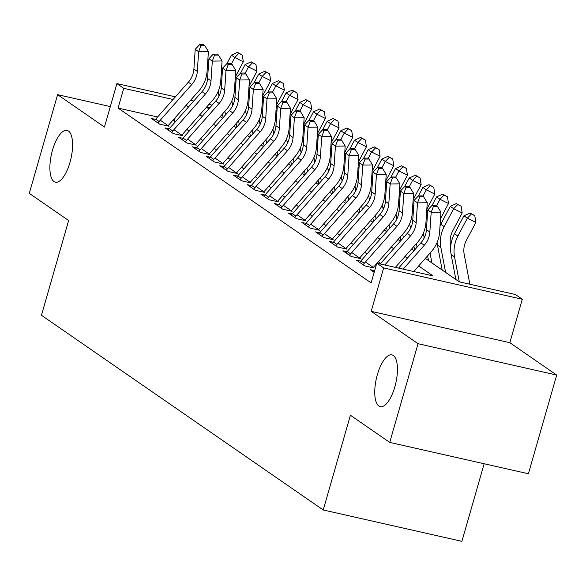<?xml version="1.0" encoding="UTF-8"?>
<svg xmlns="http://www.w3.org/2000/svg" width="586" height="586" viewBox="0 0 586 586"><rect width="100%" height="100%" fill="white"/><g stroke="black" fill="none" stroke-linecap="round" stroke-linejoin="round"><path stroke-width="0.88" d="M377.347 374.718A26.538 9.984 102.7 0 1 391.961 354.882A26.538 9.984 102.7 0 1 394.854 386.819A26.538 9.984 102.7 0 1 380.248 406.655A26.538 9.984 102.7 0 1 377.347 374.718M52.476 150.25A26.538 9.984 102.7 0 1 67.09 130.407A26.538 9.984 102.7 0 1 69.99 162.344A26.538 9.984 102.7 0 1 55.377 182.18A26.538 9.984 102.7 0 1 52.476 150.25M425.348 258.404L459.248 281.829L515.46 294.538L522.302 299.263L383.64 267.905L376.798 263.18L433.017 275.896L418.66 265.978M509.849 342.693L371.187 311.334L418.038 343.704L389.734 442.401L528.396 473.759L556.7 375.062L509.849 342.693L522.302 299.263M484.153 463.753L461.9 541.339L323.238 509.981L41.46 315.283L68.628 220.534L29.3 193.358L57.604 94.661L104.454 127.03L116.907 83.608L175.404 96.837M418.038 343.704L556.7 375.062M110.314 106.579L57.604 94.661M374.344 270.615L370.271 269.692L374.161 272.38M360.668 261.158L356.588 260.235L364.8 265.912L374.168 268.029L365.957 262.36M346.985 251.709L342.913 250.786L351.117 256.456L360.485 258.58L352.281 252.903M333.309 242.26L329.229 241.337L337.441 247.006L346.809 249.123L338.598 243.454M319.634 232.803L315.554 231.888L323.758 237.557L333.126 239.674L324.922 234.004M305.951 223.354L301.878 222.431L310.082 228.1L319.451 230.225L311.247 224.555M292.275 213.905L288.195 212.982L296.406 218.651L305.775 220.768L297.563 215.099M278.592 204.455L274.519 203.532L282.723 209.202L292.092 211.319L283.888 205.649M264.916 194.999L260.836 194.076L269.047 199.753L278.416 201.87L270.205 196.2M251.24 185.55L247.16 184.627L255.364 190.296L264.733 192.42L256.529 186.744M237.557 176.1L233.484 175.177L241.688 180.847L251.057 182.964L242.853 177.294M223.881 166.644L219.801 165.721L228.013 171.398L237.381 173.515L229.17 167.845M210.198 157.195L206.125 156.272L214.33 161.941L223.698 164.065L215.494 158.388M196.522 147.745L192.442 146.822L200.654 152.492L210.022 154.609L201.811 148.939M182.847 138.289L178.767 137.373L186.971 143.043L196.339 145.16L188.135 139.49M169.164 128.839L165.091 127.916L173.295 133.586L182.664 135.71L174.46 130.041M157.59 117.002L118.079 108.066L371.136 282.921L376.798 263.18M380.71 263.407L378.329 261.759M367.034 253.95L364.653 252.31M353.351 244.501L350.97 242.86M339.675 235.052L337.294 233.404M325.992 225.595L323.619 223.955M312.316 216.146L309.935 214.505M298.64 206.697L296.26 205.049M284.957 197.248L282.577 195.599M271.281 187.791L268.901 186.15M257.598 178.342L255.225 176.701M243.923 168.893L241.542 167.244M230.247 159.436L227.866 157.795M216.564 149.987L214.183 148.346M202.888 140.537L200.507 138.889M189.205 131.081L186.831 129.44M175.529 121.632L172.753 120.438M155.488 119.39L151.408 118.467L159.619 124.137L168.988 126.254L160.776 120.584M371.187 311.334L383.64 267.905M118.079 108.066L123.741 88.332L116.907 83.608M389.734 442.401L350.406 415.232L323.238 509.981M206.492 107.179L208.872 108.828M220.168 116.636L222.548 118.277M233.851 126.085L236.224 127.726M247.526 135.534L249.907 137.183M261.202 144.991L263.583 146.632M274.885 154.44L277.266 156.081M288.561 163.89L290.942 165.538M302.244 173.339L304.617 174.987M315.92 182.795L318.301 184.436M329.596 192.245L331.976 193.885M343.279 201.694L345.659 203.342M356.955 211.15L359.335 212.791M370.638 220.6L373.011 222.24M384.313 230.049L386.694 231.697M397.989 239.498L400.37 241.146M411.672 248.955L414.053 250.596M209.788 107.787L206.594 107.07M190.575 100.265L193.768 100.99M208.931 104.418L212.125 105.136M173.068 99.481L123.741 88.332M407.358 258.17L404.985 256.522M393.682 248.72L391.302 247.072M380.006 239.264L377.626 237.623M366.323 229.815L363.943 228.174M352.647 220.365L350.267 218.717M338.964 210.909L336.591 209.268M325.289 201.459L322.908 199.819M311.613 192.01L309.232 190.362M297.93 182.561L295.549 180.913M284.254 173.104L281.873 171.464M270.571 163.655L268.198 162.014M256.895 154.206L254.514 152.558M243.219 144.749L240.839 143.109M229.536 135.3L227.156 133.659M215.86 125.851L213.48 124.203M202.177 116.394L199.804 114.753M188.502 106.945L186.121 105.304M174.298 120.782L175.185 117.683M154.536 120.628A14.518 13.295 -55.4 0 1 155.664 119.178L188.34 82.194A20.737 18.994 124.6 0 0 193.893 69.023L195.219 49.29L198.639 51.656L200.895 45.657L204.8 45.605L203.43 44.661L199.526 44.712L200.895 45.657M157.949 122.987A14.518 13.295 -55.4 0 1 159.084 121.544L191.761 84.56A20.737 18.994 124.6 0 0 197.314 71.389L198.639 51.656L208.404 51.524L207.078 71.265A31.102 28.494 -55.4 0 1 198.742 91.013L168.131 125.668M208.404 51.524L204.8 45.605M199.526 44.712L195.219 49.29M235.33 76.869L243.322 61.757L234.81 57.501L231.389 63.977M238.854 53.311L242.26 55.011L237.491 52.359L238.854 53.311L234.81 57.501L231.397 55.135L226.907 63.61L228.254 64.563L232.159 64.511L230.789 63.566L226.885 63.618L222.577 68.196L225.998 70.554L228.254 64.563M222.299 72.327L221.926 73.03A31.102 28.494 124.6 0 0 221.171 74.554M218.226 91.255A31.102 28.494 124.6 0 0 218.607 93.914L219.025 96.133M222.424 114.08L223.098 117.654M224.87 111.311L225.551 114.878M231.397 55.135L237.491 52.359M242.26 55.011L243.322 61.757M168.211 130.077A14.518 13.295 -55.4 0 1 169.347 128.634L202.016 91.643A20.737 18.994 124.6 0 0 207.576 78.48L208.902 58.739L212.315 61.105L214.571 55.106L218.475 55.055L217.113 54.11L213.209 54.161L214.571 55.106M171.632 132.443A14.518 13.295 -55.4 0 1 172.767 130.993L205.437 94.009A20.737 18.994 124.6 0 0 210.997 80.839L212.315 61.105L222.079 60.973L220.754 80.714A31.102 28.494 -55.4 0 1 212.425 100.462L181.814 135.117M222.079 60.973L218.475 55.055M213.209 54.161L208.902 58.739M181.887 139.527A14.518 13.295 -55.4 0 1 183.022 138.084L215.699 101.1A20.737 18.994 124.6 0 0 221.252 87.929L222.577 68.196M185.308 141.893A14.518 13.295 -55.4 0 1 186.443 140.45L219.12 103.458A20.737 18.994 124.6 0 0 224.672 90.288L225.998 70.554L235.762 70.43L234.437 90.163A31.102 28.494 -55.4 0 1 226.101 109.919L195.49 144.574M235.762 70.43L232.159 64.511M195.57 148.983A14.518 13.295 -55.4 0 1 196.706 147.533L229.375 110.549A20.737 18.994 124.6 0 0 234.927 97.379L236.253 77.645L239.674 80.004L241.93 74.012L245.834 73.961L244.472 73.016L240.56 73.067L241.93 74.012M198.991 151.342A14.518 13.295 -55.4 0 1 200.126 149.899L232.796 112.908A20.737 18.994 124.6 0 0 238.348 99.745L239.674 80.004L249.438 79.879L248.112 99.613A31.102 28.494 -55.4 0 1 239.784 119.368L209.165 154.023M249.438 79.879L245.834 73.961M240.56 73.067L236.253 77.645M209.246 158.432A14.518 13.295 -55.4 0 1 210.381 156.989L243.051 119.998A20.737 18.994 124.6 0 0 248.611 106.828L249.936 87.094L253.357 89.46L255.613 83.461L259.517 83.41L258.148 82.465L254.243 82.516L255.613 83.461M212.667 160.791A14.518 13.295 -55.4 0 1 213.802 159.348L246.472 122.364A20.737 18.994 124.6 0 0 252.031 109.194L253.357 89.46L263.121 89.328L261.796 109.069A31.102 28.494 -55.4 0 1 253.46 128.817L222.848 163.472M263.121 89.328L259.517 83.41M262.689 95.767L270.681 80.663L262.169 76.4L258.748 74.041L254.265 82.516L249.936 87.094M249.006 86.318L256.998 71.206L248.493 66.951L245.065 73.426M252.537 62.761L255.935 64.46L251.167 61.816L252.537 62.761L248.493 66.951L245.073 64.585L240.59 73.067M235.975 81.784L235.609 82.48A31.102 28.494 124.6 0 0 234.847 84.01M231.91 100.704A31.102 28.494 124.6 0 0 232.29 103.37L232.708 105.583M236.107 123.529L236.781 127.103M238.553 120.76L239.227 124.335M245.073 64.585L251.167 61.816M255.935 64.46L256.998 71.206M266.212 72.21L269.619 73.917L264.85 71.265L266.212 72.21L262.169 76.4L258.748 82.882M249.658 91.233L249.284 91.936A31.102 28.494 124.6 0 0 248.53 93.46M245.585 110.153A31.102 28.494 124.6 0 0 245.966 112.82L246.384 115.032M249.783 132.985L250.456 136.553M252.229 130.209L252.903 133.784M258.748 74.041L264.85 71.265M269.619 73.917L270.681 80.663M276.365 105.216L284.356 90.112L275.852 85.849L272.424 92.332M279.896 81.659L283.294 83.366L278.526 80.714L279.896 81.659L275.852 85.849L272.431 83.49L267.949 91.965M263.334 100.682L262.968 101.385A31.102 28.494 124.6 0 0 262.206 102.909M259.261 119.61A31.102 28.494 124.6 0 0 259.642 122.269L260.067 124.488M263.458 142.435L264.14 146.009M265.912 139.666L266.586 143.233M272.431 83.49L278.526 80.714M283.294 83.366L284.356 90.112M290.041 114.673L298.032 99.561L289.528 95.306L286.1 101.781M293.571 91.116L296.977 92.815L292.202 90.171L293.571 91.116L289.528 95.306L286.107 92.94L281.624 101.422L282.965 102.367L286.869 102.316L285.507 101.371L281.602 101.422L277.295 106L280.709 108.359L282.965 102.367M277.017 110.131L276.643 110.835A31.102 28.494 124.6 0 0 275.881 112.358M272.944 129.059A31.102 28.494 124.6 0 0 273.325 131.718L273.743 133.938M277.141 151.884L277.815 155.458M279.588 149.115L280.262 152.69M286.107 92.94L292.202 90.171M296.977 92.815L298.032 99.561M222.929 167.882A14.518 13.295 -55.4 0 1 224.057 166.439L256.734 129.447A20.737 18.994 124.6 0 0 262.286 116.284L263.612 96.544L267.033 98.909L269.289 92.91L273.193 92.859L271.823 91.914L267.919 91.965L269.289 92.91M226.343 170.248A14.518 13.295 -55.4 0 1 227.478 168.797L260.155 131.813A20.737 18.994 124.6 0 0 265.707 118.643L267.033 98.909L276.797 98.785L275.471 118.519A31.102 28.494 -55.4 0 1 267.135 138.267L236.524 172.929M276.797 98.785L273.193 92.859M267.919 91.965L263.612 96.544M303.724 124.122L311.715 109.011L303.211 104.755L299.783 111.23M307.254 100.565L310.653 102.272L305.885 99.62L307.254 100.565L303.211 104.755L299.79 102.389L295.3 110.871M290.693 119.588L290.319 120.291A31.102 28.494 124.6 0 0 289.565 121.815M286.62 138.508A31.102 28.494 124.6 0 0 287.001 141.175L287.418 143.387M290.817 161.34L291.491 164.908M293.264 158.564L293.945 162.139M299.79 102.389L305.885 99.62M310.653 102.272L311.715 109.011M236.605 177.331A14.518 13.295 -55.4 0 1 237.74 175.888L270.41 138.904A20.737 18.994 124.6 0 0 275.969 125.734L277.295 106M240.026 179.697A14.518 13.295 -55.4 0 1 241.161 178.254L273.83 141.263A20.737 18.994 124.6 0 0 279.39 128.1L280.709 108.359L290.473 108.234L289.147 127.968A31.102 28.494 -55.4 0 1 280.819 147.723L250.207 182.378M290.473 108.234L286.869 102.316M317.4 133.571L325.391 118.467L316.887 114.204L313.459 120.687M320.93 110.014L324.329 111.721L319.56 109.069L320.93 110.014L316.887 114.204L313.466 111.845L308.983 120.32L310.324 121.265L314.228 121.214L312.865 120.269L308.954 120.32L304.647 124.899L308.068 127.265L310.324 121.265M304.368 129.037L304.002 129.74A31.102 28.494 124.6 0 0 303.24 131.264M300.303 147.958A31.102 28.494 124.6 0 0 300.684 150.624L301.101 152.836M304.5 170.79L305.174 174.357M306.947 168.014L307.621 171.588M313.466 111.845L319.56 109.069M324.329 111.721L325.391 118.467M250.281 186.788A14.518 13.295 -55.4 0 1 251.416 185.337L284.093 148.353A20.737 18.994 124.6 0 0 289.645 135.183L290.971 115.449L294.392 117.815L296.648 111.816L300.552 111.765L299.182 110.82L295.278 110.871L296.648 111.816M253.701 189.146A14.518 13.295 -55.4 0 1 254.837 187.703L287.514 150.719A20.737 18.994 124.6 0 0 293.066 137.549L294.392 117.815L304.156 117.683L302.83 137.424A31.102 28.494 -55.4 0 1 294.494 157.173L263.883 191.827M304.156 117.683L300.552 111.765M295.278 110.871L290.971 115.449M331.083 143.028L339.074 127.916L330.563 123.661L327.142 130.136M334.606 119.471L338.012 121.17L333.244 118.526L334.606 119.471L330.563 123.661L327.142 121.295L322.659 129.777M318.052 138.486L317.678 139.19A31.102 28.494 124.6 0 0 316.923 140.713M313.979 157.414A31.102 28.494 124.6 0 0 314.36 160.073L314.777 162.293M318.176 180.239L318.85 183.814M320.623 177.47L321.296 181.037M327.142 121.295L333.244 118.526M338.012 121.17L339.074 127.916M263.964 196.237A14.518 13.295 -55.4 0 1 265.099 194.794L297.769 157.802A20.737 18.994 124.6 0 0 303.321 144.639L304.647 124.899M267.384 198.603A14.518 13.295 -55.4 0 1 268.52 197.152L301.189 160.168A20.737 18.994 124.6 0 0 306.742 146.998L308.068 127.265L317.832 127.14L316.506 146.874A31.102 28.494 -55.4 0 1 308.177 166.622L277.566 201.276M317.832 127.14L314.228 121.214M344.758 152.477L352.75 137.366L344.246 133.11L340.818 139.585M348.289 128.92L351.688 130.619L346.919 127.975L348.289 128.92L344.246 133.11L340.825 130.744L336.342 139.226L337.683 140.171L341.587 140.12L340.217 139.175L336.313 139.226L332.006 143.804L335.426 146.163L337.683 140.171M331.727 147.943L331.361 148.639A31.102 28.494 124.6 0 0 330.599 150.17M327.655 166.864A31.102 28.494 124.6 0 0 328.035 169.53L328.46 171.742M331.852 189.688L332.533 193.263M334.306 186.919L334.98 190.494M340.825 130.744L346.919 127.975M351.688 130.619L352.75 137.366M277.639 205.686A14.518 13.295 -55.4 0 1 278.775 204.243L311.444 167.259A20.737 18.994 124.6 0 0 317.004 154.089L318.33 134.355L321.751 136.714L324.007 130.722L327.911 130.671L326.541 129.726L322.637 129.777L324.007 130.722M281.06 208.052A14.518 13.295 -55.4 0 1 282.196 206.609L314.865 169.618A20.737 18.994 124.6 0 0 320.425 156.455L321.751 136.714L331.515 136.589L330.189 156.323A31.102 28.494 -55.4 0 1 321.853 176.078L291.242 210.733M331.515 136.589L327.911 130.671M322.637 129.777L318.33 134.355M358.434 161.926L366.426 146.822L357.921 142.559L354.493 149.042M361.965 138.369L365.371 140.076L360.595 137.424L361.965 138.369L357.921 142.559L354.501 140.201L350.018 148.676M345.41 157.392L345.037 158.095A31.102 28.494 124.6 0 0 344.282 159.619M341.338 176.313A31.102 28.494 124.6 0 0 341.719 178.979L342.136 181.191M345.535 199.145L346.209 202.712M347.981 196.369L348.655 199.943M354.501 140.201L360.595 137.424M365.371 140.076L366.426 146.822M291.323 215.143A14.518 13.295 -55.4 0 1 292.451 213.692L325.127 176.708A20.737 18.994 124.6 0 0 330.68 163.538L332.006 143.804M294.736 217.501A14.518 13.295 -55.4 0 1 295.871 216.058L328.548 179.067A20.737 18.994 124.6 0 0 334.101 165.904L335.426 146.163L345.191 146.039L343.865 165.772A31.102 28.494 -55.4 0 1 335.529 185.528L304.918 220.182M345.191 146.039L341.587 140.12M372.117 171.383L380.109 156.272L371.605 152.016L368.176 158.491M375.648 147.819L379.047 149.525L374.278 146.874L375.648 147.819L371.605 152.016L368.184 149.65L363.694 158.125L365.041 159.07L368.946 159.026L367.576 158.081L363.672 158.125L359.365 162.703L362.785 165.069L365.041 159.07M359.086 166.842L358.713 167.545A31.102 28.494 124.6 0 0 357.958 169.068M355.013 185.769A31.102 28.494 124.6 0 0 355.394 188.428L355.812 190.648M359.211 208.594L359.885 212.169M361.657 205.825L362.338 209.392M368.184 149.65L374.278 146.874M379.047 149.525L380.109 156.272M304.998 224.592A14.518 13.295 -55.4 0 1 306.134 223.149L338.803 186.158A20.737 18.994 124.6 0 0 344.363 172.995L345.689 153.254L349.102 155.62L351.358 149.62L355.27 149.569L353.9 148.624L349.996 148.676L351.358 149.62M308.419 226.95A14.518 13.295 -55.4 0 1 309.555 225.507L342.224 188.524A20.737 18.994 124.6 0 0 347.784 175.353L349.102 155.62L358.866 155.488L357.541 175.229A31.102 28.494 -55.4 0 1 349.212 194.977L318.601 229.631M358.866 155.488L355.27 149.569M349.996 148.676L345.689 153.254M385.793 180.832L393.785 165.721L385.28 161.465L381.852 167.94M389.324 157.275L392.723 158.974L387.954 156.33L389.324 157.275L385.28 161.465L381.86 159.099L377.377 167.581M372.762 176.298L372.396 176.994A31.102 28.494 124.6 0 0 371.634 178.518M368.697 195.219A31.102 28.494 124.6 0 0 369.077 197.885L369.495 200.097M372.894 218.043L373.568 221.618M375.34 215.274L376.014 218.849M381.86 159.099L387.954 156.33M392.723 158.974L393.785 165.721M318.674 234.041A14.518 13.295 -55.4 0 1 319.81 232.598L352.486 195.614A20.737 18.994 124.6 0 0 358.039 182.444L359.365 162.703M322.095 236.407A14.518 13.295 -55.4 0 1 323.23 234.957L355.907 197.973A20.737 18.994 124.6 0 0 361.459 184.802L362.785 165.069L372.55 164.944L371.224 184.678A31.102 28.494 -55.4 0 1 362.888 204.433L332.277 239.088M372.55 164.944L368.946 159.026M399.476 190.282L407.468 175.177L398.956 170.914L395.535 177.39M403 166.724L406.406 168.431L401.637 165.779L403 166.724L398.956 170.914L395.535 168.556L391.052 177.031L392.4 177.976L396.304 177.924L394.935 176.979L391.03 177.031L386.723 181.609L390.144 183.975L392.4 177.976M386.445 185.747L386.071 186.451A31.102 28.494 124.6 0 0 385.317 187.974M382.372 204.668A31.102 28.494 124.6 0 0 382.753 207.334L383.171 209.546M386.57 227.5L387.243 231.067M389.016 224.724L389.69 228.298M395.535 168.556L401.637 165.779M406.406 168.431L407.468 175.177M332.357 243.498A14.518 13.295 -55.4 0 1 333.493 242.047L366.162 205.063A20.737 18.994 124.6 0 0 371.722 191.893L373.04 172.159L376.461 174.518L378.717 168.526L382.621 168.475L381.259 167.53L377.347 167.581L378.717 168.526M335.778 245.856A14.518 13.295 -55.4 0 1 336.913 244.413L369.583 207.422A20.737 18.994 124.6 0 0 375.135 194.259L376.461 174.518L386.225 174.394L384.899 194.127A31.102 28.494 -55.4 0 1 376.571 213.883L345.96 248.537M386.225 174.394L382.621 168.475M377.347 167.581L373.04 172.159M413.152 199.731L421.144 184.627L412.639 180.363L409.211 186.846M416.683 176.174L420.081 177.88L415.313 175.229L416.683 176.174L412.639 180.363L409.218 178.005L404.736 186.48M400.121 195.197L399.755 195.9A31.102 28.494 124.6 0 0 398.993 197.423M396.055 214.117A31.102 28.494 124.6 0 0 396.429 216.783L396.854 219.003M400.245 236.949L400.927 240.516M402.699 234.18L403.373 237.748M409.218 178.005L415.313 175.229M420.081 177.88L421.144 184.627M346.033 252.947A14.518 13.295 -55.4 0 1 347.168 251.497L379.845 214.513A20.737 18.994 124.6 0 0 385.398 201.342L386.723 181.609M349.454 255.306A14.518 13.295 -55.4 0 1 350.589 253.863L383.259 216.879A20.737 18.994 124.6 0 0 388.818 203.708L390.144 183.975L399.908 183.843L398.583 203.584A31.102 28.494 -55.4 0 1 390.247 223.332L359.636 257.986M399.908 183.843L396.304 177.924M426.828 209.187L434.819 194.076L426.315 189.82L422.887 196.295M430.358 185.63L433.765 187.33L428.989 184.685L430.358 185.63L426.315 189.82L422.894 187.454L418.411 195.936L419.752 196.881L423.663 196.83L422.294 195.885L418.389 195.936L414.082 200.515L417.496 202.873L419.752 196.881M413.804 204.646L413.43 205.349A31.102 28.494 124.6 0 0 412.676 206.873M409.731 223.574A31.102 28.494 124.6 0 0 410.112 226.233L410.53 228.452M413.928 246.398L414.602 249.973M416.375 243.63L417.049 247.197M422.894 187.454L428.989 184.685M433.765 187.33L434.819 194.076M359.716 262.396A14.518 13.295 -55.4 0 1 360.851 260.953L393.521 223.962A20.737 18.994 124.6 0 0 399.073 210.799L400.399 191.058L403.82 193.424L406.076 187.425L409.98 187.374L408.61 186.429L404.706 186.48L406.076 187.425M363.137 264.762A14.518 13.295 -55.4 0 1 364.265 263.312L396.942 226.328A20.737 18.994 124.6 0 0 402.494 213.157L403.82 193.424L413.584 193.299L412.258 213.033A31.102 28.494 -55.4 0 1 403.93 232.781L377.032 263.231M376.666 263.641L373.311 267.436M413.584 193.299L409.98 187.374M404.706 186.48L400.399 191.058M440.511 218.637L448.502 203.525L439.998 199.269L436.57 205.745M444.042 195.079L447.44 196.786L442.672 194.134L444.042 195.079L439.998 199.269L436.577 196.903L432.087 205.386M427.48 214.102L427.106 214.798A31.102 28.494 124.6 0 0 426.352 216.329M423.407 233.023A31.102 28.494 124.6 0 0 423.788 235.689L424.205 237.901M427.604 255.848L428.498 260.58M430.051 253.079L431.919 262.946M436.577 196.903L442.672 194.134M447.44 196.786L448.502 203.525M380.226 263.956L407.197 233.418A20.737 18.994 124.6 0 0 412.756 220.248L414.082 200.515M384.812 264.989L410.618 235.777A20.737 18.994 124.6 0 0 416.177 222.614L417.496 202.873L427.26 202.749L425.941 222.482A31.102 28.494 -55.4 0 1 417.606 242.238L395.389 267.384M373.392 271.845A14.518 13.295 -55.4 0 1 374.527 270.402L374.828 270.065M427.26 202.749L423.663 196.83M450.751 246.127L450.502 244.802A20.737 18.994 -55.4 0 1 452.714 230.877L462.178 212.982L453.674 208.719L444.21 226.614A31.102 28.494 124.6 0 0 440.884 247.504L445.602 272.395M457.717 204.529L461.116 206.235L456.348 203.584L457.717 204.529L453.674 208.719L450.253 206.36L440.789 224.255A31.102 28.494 124.6 0 0 440.027 225.778M437.09 242.472A31.102 28.494 124.6 0 0 437.471 245.138L442.181 270.036M450.253 206.36L456.348 203.584M461.116 206.235L462.178 212.982M398.583 268.11L420.88 242.868A20.737 18.994 124.6 0 0 426.432 229.697L427.758 209.964L431.179 212.322L433.435 206.331L437.339 206.279L435.969 205.334L432.065 205.386L433.435 206.331M403.175 269.142L424.301 245.234A20.737 18.994 124.6 0 0 429.853 232.063L431.179 212.322L440.943 212.198L439.617 231.939A31.102 28.494 -55.4 0 1 431.281 251.687L413.753 271.538M440.943 212.198L437.339 206.279M432.065 205.386L427.758 209.964M469.855 284.225L464.178 254.251A20.737 18.994 -55.4 0 1 466.39 240.326L475.861 222.431L467.35 218.175L457.886 236.07A31.102 28.494 124.6 0 0 454.568 256.954L459.278 281.837M471.393 213.985L474.799 215.685L470.031 213.033L471.393 213.985L467.35 218.175L463.936 215.809L454.465 233.704A31.102 28.494 124.6 0 0 451.147 254.588L455.857 279.485M463.936 215.809L470.031 213.033M474.799 215.685L475.861 222.431M188.34 82.194L191.761 84.56M193.893 69.023L197.314 71.389M155.664 119.178L159.084 121.544M219.691 94.661L218.607 93.914M202.016 91.643L205.437 94.009M207.576 78.48L210.997 80.839M169.347 128.634L172.767 130.993M215.699 101.1L219.12 103.458M221.252 87.929L224.672 90.288M183.022 138.084L186.443 140.45M229.375 110.549L232.796 112.908M234.927 97.379L238.348 99.745M196.706 147.533L200.126 149.899M243.051 119.998L246.472 122.364M248.611 106.828L252.031 109.194M210.381 156.989L213.802 159.348M233.367 104.11L232.29 103.37M247.043 113.567L245.966 112.82M260.726 123.016L259.642 122.269M274.402 132.465L273.325 131.718M256.734 129.447L260.155 131.813M262.286 116.284L265.707 118.643M224.057 166.439L227.478 168.797M288.085 141.922L287.001 141.175M270.41 138.904L273.83 141.263M275.969 125.734L279.39 128.1M237.74 175.888L241.161 178.254M301.761 151.371L300.684 150.624M284.093 148.353L287.514 150.719M289.645 135.183L293.066 137.549M251.416 185.337L254.837 187.703M315.436 160.82L314.36 160.073M297.769 157.802L301.189 160.168M303.321 144.639L306.742 146.998M265.099 194.794L268.52 197.152M329.12 170.27L328.035 169.53M311.444 167.259L314.865 169.618M317.004 154.089L320.425 156.455M278.775 204.243L282.196 206.609M342.795 179.726L341.719 178.979M325.127 176.708L328.548 179.067M330.68 163.538L334.101 165.904M292.451 213.692L295.871 216.058M356.478 189.175L355.394 188.428M338.803 186.158L342.224 188.524M344.363 172.995L347.784 175.353M306.134 223.149L309.555 225.507M370.154 198.625L369.077 197.885M352.486 195.614L355.907 197.973M358.039 182.444L361.459 184.802M319.81 232.598L323.23 234.957M383.83 208.081L382.753 207.334M366.162 205.063L369.583 207.422M371.722 191.893L375.135 194.259M333.493 242.047L336.913 244.413M397.513 217.531L396.429 216.783M379.845 214.513L383.259 216.879M385.398 201.342L388.818 203.708M347.168 251.497L350.589 253.863M411.189 226.98L410.112 226.233M393.521 223.962L396.942 226.328M399.073 210.799L402.494 213.157M360.851 260.953L364.265 263.312M424.872 236.436L423.788 235.689M407.197 233.418L410.618 235.777M412.756 220.248L416.177 222.614M444.21 226.614L440.789 224.255M440.884 247.504L437.471 245.138M420.88 242.868L424.301 245.234M426.432 229.697L429.853 232.063M457.886 236.07L454.465 233.704M454.568 256.954L451.147 254.588"/></g></svg>
